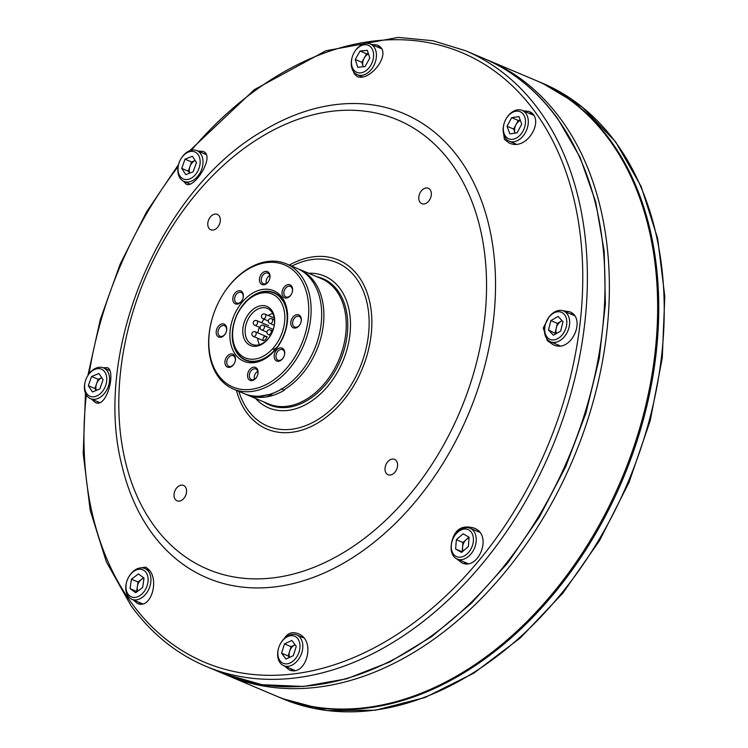 <?xml version="1.0" encoding="UTF-8"?>
<svg xmlns="http://www.w3.org/2000/svg" width="748" height="748" viewBox="0 0 748 748"><rect width="100%" height="100%" fill="white"/><g stroke="black" fill="none" stroke-linecap="round" stroke-linejoin="round"><path stroke-width="1.12" d="M487.593 60.036L535.877 80.447A334.047 234.143 112.9 0 1 621.495 479.29A334.047 234.143 112.9 0 1 275.778 695.836L227.495 675.435A334.047 234.143 112.9 0 0 573.211 458.889A334.047 234.143 112.9 0 0 487.593 60.036L485.396 59.129M548.91 317.189L543.254 328.035L547.358 340.658L552.95 344.604C571.257 354.122 586.956 317.872 569.546 311.729L562.748 310.719M557.475 344.706A18.373 12.875 -67.1 0 0 557.699 345.024A18.373 12.875 -67.1 0 0 558.326 345.81M572.781 313.767A18.373 12.875 -67.1 0 0 570.481 313.936M353.524 71.565L354.141 73.622L356.992 76.418C369.961 82.682 393.934 51.472 377.151 45.039L371.625 44.515M379.722 46.741A18.373 12.875 -67.1 0 0 377.254 46.9M284.923 666.44L289.242 669.843C305.829 677.595 317.059 639.923 297.695 633.528C292.057 631.49 287.578 633.173 284.259 638.577M290.645 668.628A18.373 12.875 -67.1 0 0 290.869 668.946A18.373 12.875 -67.1 0 0 292.318 670.573M456.448 558.7L461.881 562.851C478.383 571.033 493.428 534.521 473.793 527.995C461.619 524.647 454.176 529.715 451.465 543.207L451.446 543.88M464.078 561.972A18.373 12.875 -67.1 0 0 464.302 562.29A18.373 12.875 -67.1 0 0 465.565 563.749M478.43 531.043A18.373 12.875 -67.1 0 0 477.084 531.202M183.41 181.175L186.224 184.195C194.368 189.029 215.948 155.332 202.923 151.367L197.921 151.059M205.466 153.387A18.373 12.875 -67.1 0 0 203.821 153.555M503.133 129.432L504.367 139.352L508.911 142.859C527.097 152.312 546.105 117.969 529.023 111.471L523.142 110.797M531.697 113.172A18.373 12.875 -67.1 0 0 529.135 113.331M133.135 599.812L137.361 603.412C150.498 609.62 159.268 581.635 149.441 570.21L145.851 567.115L140.063 567.956M138.773 602.196A18.373 12.875 -67.1 0 0 138.997 602.514A18.373 12.875 -67.1 0 0 140.362 604.075M386.202 473.213A8.35 5.853 -67.1 0 0 388.053 474.718A8.35 5.853 -67.1 0 0 396.692 469.305A8.35 5.853 -67.1 0 0 394.561 459.337A8.35 5.853 -67.1 0 0 386.669 463.255A8.35 5.853 -67.1 0 0 386.202 473.213M419.965 202.166A8.35 5.853 -67.1 0 0 421.816 203.671A8.35 5.853 -67.1 0 0 430.455 198.257A8.35 5.853 -67.1 0 0 428.314 188.281A8.35 5.853 -67.1 0 0 420.432 192.208A8.35 5.853 -67.1 0 0 419.965 202.166M208.954 228.262A8.35 5.853 -67.1 0 0 210.805 229.758A8.35 5.853 -67.1 0 0 219.445 224.344A8.35 5.853 -67.1 0 0 217.303 214.377A8.35 5.853 -67.1 0 0 209.421 218.304A8.35 5.853 -67.1 0 0 208.954 228.262M175.191 499.309A8.35 5.853 -67.1 0 0 177.042 500.814A8.35 5.853 -67.1 0 0 185.682 495.4A8.35 5.853 -67.1 0 0 183.541 485.424A8.35 5.853 -67.1 0 0 175.658 489.351A8.35 5.853 -67.1 0 0 175.191 499.309M91.499 399.086L95.183 402.461C106.983 408.969 116.333 370.176 107.198 367.642L103.056 367.726M97.418 401.592A18.373 12.875 -67.1 0 0 97.642 401.91A18.373 12.875 -67.1 0 0 98.418 402.863M520.337 120.372A8.49 5.956 -67.1 0 0 515.952 124.757A8.49 5.956 -67.1 0 0 515.045 132.864A8.49 5.956 -67.1 0 0 515.138 133.107L513.67 129.077L507.088 126.29L511.651 117.66L518.972 116.604L521.721 124.187L517.149 132.817L509.837 133.873L507.088 126.29M511.651 117.66L518.242 120.437L513.67 129.077M518.242 120.437L520.253 120.148M505.695 119.587A14.698 10.304 -67.1 0 0 504.021 123.803A14.698 10.304 -67.1 0 0 514.876 138.735A14.698 10.304 -67.1 0 0 524.413 116.174A14.698 10.304 -67.1 0 0 506.134 118.792A14.698 10.304 -67.1 0 0 505.695 119.587M504.021 123.803L503.918 124.168A16.699 11.706 -67.1 0 0 509.22 141.176A16.699 11.706 -67.1 0 0 526.499 130.348A16.699 11.706 -67.1 0 0 522.226 110.405A16.699 11.706 -67.1 0 0 506.331 118.465L506.134 118.792M189.59 173.171L188.3 171.189L191.591 161.97L195.172 160.54A8.49 5.956 -67.1 0 0 189.945 166.58A8.49 5.956 -67.1 0 0 189.74 173.115M193.18 171.741L196.472 162.522L192.376 156.248L184.999 159.184L181.717 168.403L185.803 174.686L193.18 171.741M188.3 171.189L181.717 168.403M191.591 161.97L184.999 159.184M199.015 168.356A14.698 10.304 -67.1 0 0 195.303 152.153A14.698 10.304 -67.1 0 0 180.829 159.015A14.698 10.304 -67.1 0 0 178.707 164.027A14.698 10.304 -67.1 0 0 184.691 179.417A14.698 10.304 -67.1 0 0 199.015 168.356M178.707 164.027L178.613 164.392A16.699 11.706 -67.1 0 0 183.905 181.409A16.699 11.706 -67.1 0 0 201.689 169.3A16.699 11.706 -67.1 0 0 196.911 150.638A16.699 11.706 -67.1 0 0 181.016 158.688L180.829 159.015M355.253 59.494L357.731 67.283L365.005 66.6L369.802 58.12L367.324 50.331L360.05 51.014L355.253 59.494L361.845 62.271L363.266 66.768M361.845 62.271L366.632 53.8L360.05 51.014M366.632 53.8L368.371 53.632M352.084 66.74A14.698 10.304 -67.1 0 0 367.923 69.012A14.698 10.304 -67.1 0 0 371.176 47.489A14.698 10.304 -67.1 0 0 354.262 52.36A14.698 10.304 -67.1 0 0 352.14 57.372A14.698 10.304 -67.1 0 0 352.084 66.74M352.14 57.372L352.046 57.736A16.699 11.706 -67.1 0 0 351.981 68.377A16.699 11.706 -67.1 0 0 357.338 74.744A16.699 11.706 -67.1 0 0 374.626 63.917A16.699 11.706 -67.1 0 0 370.344 43.982A16.699 11.706 -67.1 0 0 354.449 52.033L354.262 52.36M368.465 53.94A8.49 5.956 -67.1 0 0 363.079 66.17A8.49 5.956 -67.1 0 0 363.294 66.759M461.619 552.417L468.36 546.508L469.09 537.195L463.087 533.801L456.355 539.71L455.616 549.023L461.619 552.417M462.273 551.837L455.616 549.023M462.199 551.8L462.937 542.496L456.355 539.71M469.024 537.158L462.937 542.496M466.911 554.1A14.698 10.304 -67.1 0 0 471.287 532.155A14.698 10.304 -67.1 0 0 454.092 536.662A14.698 10.304 -67.1 0 0 451.97 541.674A14.698 10.304 -67.1 0 0 454.784 555.521A14.698 10.304 -67.1 0 0 466.911 554.1M469.08 537.401A16.699 11.706 -67.1 0 0 468.341 538.223M451.97 541.674L451.867 542.038A16.699 11.706 -67.1 0 0 457.168 559.046A16.699 11.706 -67.1 0 0 468.846 556.157A16.699 11.706 -67.1 0 0 476.242 540.552A16.699 11.706 -67.1 0 0 470.174 528.275A16.699 11.706 -67.1 0 0 454.279 536.335L454.092 536.662M469.033 537.971A8.49 5.956 -67.1 0 0 463.134 551.08M96.183 390.447L94.903 388.521L98.147 379.283L101.793 377.796A8.49 5.956 -67.1 0 0 96.52 383.902A8.49 5.956 -67.1 0 0 96.342 390.381M94.903 388.521L88.32 385.734L92.453 391.961L99.83 388.96L103.065 379.722L98.932 373.495L91.555 376.506L98.147 379.283M88.32 385.734L91.555 376.506M94.921 369.344A14.698 10.304 -67.1 0 0 87.432 376.281A14.698 10.304 -67.1 0 0 85.309 381.293A14.698 10.304 -67.1 0 0 93.341 396.842A14.698 10.304 -67.1 0 0 106.749 380.162A14.698 10.304 -67.1 0 0 94.921 369.344M85.309 381.293L85.207 381.658A16.699 11.706 -67.1 0 0 90.508 398.675A16.699 11.706 -67.1 0 0 107.796 387.847A16.699 11.706 -67.1 0 0 103.514 367.904A16.699 11.706 -67.1 0 0 96.127 368.081A16.699 11.706 -67.1 0 0 87.619 375.954L87.432 376.281M553.436 335.244L560.673 331.065L562.992 321.668L558.073 316.441L550.837 320.611L548.518 330.018L553.436 335.244M556.007 333.758L548.518 330.018M555.1 332.795L557.419 323.398L550.837 320.611M562.085 320.705L557.419 323.398M557.999 338.498A14.698 10.304 -67.1 0 0 565.348 315.937A14.698 10.304 -67.1 0 0 547.489 319.396A14.698 10.304 -67.1 0 0 545.367 324.408A14.698 10.304 -67.1 0 0 547.349 337.442A14.698 10.304 -67.1 0 0 557.999 338.498M545.367 324.408L545.264 324.772A16.699 11.706 -67.1 0 0 550.565 341.78A16.699 11.706 -67.1 0 0 559.626 340.779A16.699 11.706 -67.1 0 0 569.48 325.025A16.699 11.706 -67.1 0 0 563.571 311.009A16.699 11.706 -67.1 0 0 547.676 319.069L547.489 319.396M562.159 320.789A8.49 5.956 -67.1 0 0 556.419 333.524M137.071 591.687L130.068 588.601L135.687 592.734L142.653 587.47L144.018 578.073L138.408 573.94L131.433 579.204L138.015 581.981L143.607 577.765A16.699 11.706 -67.1 0 0 143.036 578.447M130.068 588.601L131.433 579.204M136.66 591.378L138.015 581.981M133.368 571.622A14.698 10.304 -67.1 0 0 128.778 576.886A14.698 10.304 -67.1 0 0 126.664 581.897A14.698 10.304 -67.1 0 0 135.668 597.334A14.698 10.304 -67.1 0 0 148.067 578.344A14.698 10.304 -67.1 0 0 133.368 571.622M126.664 581.897L126.562 582.262A16.699 11.706 -67.1 0 0 131.863 599.279A16.699 11.706 -67.1 0 0 149.142 588.452A16.699 11.706 -67.1 0 0 144.86 568.508A16.699 11.706 -67.1 0 0 134.182 570.584A16.699 11.706 -67.1 0 0 128.974 576.558L128.778 576.886M144.009 578.111A8.49 5.956 -67.1 0 0 141.503 579.354A8.49 5.956 -67.1 0 0 137.763 591.163M289.326 657.52L288.167 655.968L289.626 651.321A8.49 5.956 -67.1 0 0 289.57 657.408M291.084 646.665L295.095 644.785A8.49 5.956 -67.1 0 0 294.749 644.944A8.49 5.956 -67.1 0 0 289.626 651.321L291.084 646.665L284.502 643.878L291.842 640.456L296.264 646.337L293.338 655.65L285.998 659.072L281.575 653.191L284.502 643.878M288.167 655.968L281.575 653.191M287.625 636.613A14.698 10.304 -67.1 0 0 280.659 643.317A14.698 10.304 -67.1 0 0 278.536 648.329A14.698 10.304 -67.1 0 0 286.736 663.859A14.698 10.304 -67.1 0 0 299.995 646.768A14.698 10.304 -67.1 0 0 287.625 636.613M278.536 648.329L278.434 648.694A16.699 11.706 -67.1 0 0 283.735 665.701A16.699 11.706 -67.1 0 0 301.023 654.874A16.699 11.706 -67.1 0 0 296.741 634.94A16.699 11.706 -67.1 0 0 288.756 635.37A16.699 11.706 -67.1 0 0 280.846 642.99L280.659 643.317M247.195 394.71A12.529 8.78 -67.1 0 0 247.036 394.832L246.494 394.598A67.975 47.648 112.9 0 1 246.195 394.476L268.532 403.92A67.975 47.648 -67.1 0 0 333.225 371.13A67.975 47.648 -67.1 0 0 343.033 347.932A67.975 47.648 -67.1 0 0 321.462 278.686L299.125 269.243A67.975 47.648 112.9 0 1 323.239 325.819A67.975 47.648 112.9 0 1 283.773 389.989L281.211 388.782M343.033 347.932L342.949 348.231A66.31 46.479 112.9 0 1 333.384 370.858L333.225 371.13M308.765 360.62A66.31 46.479 -67.1 0 0 318.452 337.713M246.195 394.476A67.975 47.648 112.9 0 1 245.101 393.99M298.013 268.794A67.975 47.648 112.9 0 1 299.125 269.243M269.327 394.476L259.631 396.178M272.88 393.289A17.868 12.529 112.9 0 1 265.11 397.095A67.975 47.648 -67.1 0 0 284.315 390.222L283.773 389.989M282.697 389.428A12.529 8.78 -67.1 0 0 281.407 389.156M247.036 394.832A67.975 47.648 -67.1 0 0 265.11 397.095A17.868 12.529 112.9 0 1 260.276 396.468L259.603 396.178M278.826 345.146L272.936 351.85A36.315 25.451 112.9 0 1 239.856 355.945L235.788 350.316A36.315 25.451 112.9 0 1 234.161 322.893L234.246 322.584A34.642 24.282 -67.1 0 0 254.591 359.096A34.642 24.282 -67.1 0 0 284.455 312.243A34.642 24.282 -67.1 0 0 246.204 301.715A34.642 24.282 -67.1 0 0 239.238 310.766A34.642 24.282 -67.1 0 0 234.246 322.584M239.238 310.766L239.397 310.495A36.315 25.451 112.9 0 1 241.08 307.83L246.7 301.014A36.315 25.451 112.9 0 1 279.78 296.919L284.315 302.744M283.847 302.547A36.315 25.451 112.9 0 1 278.555 345.034M256.199 346.24A21.196 14.857 112.9 0 1 243.147 326.577A21.196 14.857 112.9 0 1 263.296 305.614A21.196 14.857 112.9 0 1 273.693 328.035A21.196 14.857 112.9 0 1 270.645 335.263A21.196 14.857 112.9 0 1 256.199 346.24M273.656 328.185A19.523 13.688 -67.1 0 0 267.419 308.447A19.523 13.688 -67.1 0 0 247.214 321.107A19.523 13.688 -67.1 0 0 252.216 344.417A19.523 13.688 -67.1 0 0 257.49 345.099A19.523 13.688 -67.1 0 0 270.72 335.132M273.403 349.475A19.523 13.688 -67.1 0 0 277.424 347.109A19.523 13.688 -67.1 0 1 273.403 349.475M272.674 313.459A19.523 13.688 -67.1 0 0 268.326 315.534A19.523 13.688 -67.1 0 1 272.674 313.459M264.175 319.218A19.523 13.688 -67.1 0 0 261.613 322.706A19.523 13.688 -67.1 0 1 264.175 319.218M259.397 327.203A19.523 13.688 -67.1 0 0 257.882 332.897A19.523 13.688 -67.1 0 1 259.397 327.203M257.686 338.255A19.523 13.688 -67.1 0 0 259.472 344.688A19.523 13.688 -67.1 0 1 257.686 338.255M285.792 329.877A36.643 25.684 -67.1 0 0 274.133 292.692A36.643 25.684 -67.1 0 0 236.2 316.451A36.643 25.684 -67.1 0 0 245.596 360.199A36.643 25.684 -67.1 0 0 255.498 361.49A36.643 25.684 -67.1 0 0 280.388 342.659M278.499 295.75A36.643 25.684 112.9 0 1 279.069 295.797M254.198 362.621A38.316 26.853 112.9 0 1 230.608 327.091A38.316 26.853 112.9 0 1 267.036 289.205A38.316 26.853 112.9 0 1 285.839 329.718A38.316 26.853 112.9 0 1 280.313 342.799A38.316 26.853 112.9 0 1 254.198 362.621M300.986 322.182A5.732 4.011 -67.1 0 0 299.144 316.451A5.732 4.011 -67.1 0 0 293.216 320.163A5.732 4.011 -67.1 0 0 294.684 327.007A5.732 4.011 -67.1 0 0 296.227 327.213A5.732 4.011 -67.1 0 0 300.079 324.342M295.236 328.082A7.013 4.918 -67.1 0 0 300.013 324.454A7.013 4.918 -67.1 0 0 301.023 322.061A7.013 4.918 -67.1 0 0 297.582 314.637A7.013 4.918 -67.1 0 0 290.916 321.575A7.013 4.918 -67.1 0 0 295.236 328.082M284.371 355.365A5.732 4.011 -67.1 0 0 282.52 349.643A5.732 4.011 -67.1 0 0 276.592 353.355A5.732 4.011 -67.1 0 0 278.06 360.199A5.732 4.011 -67.1 0 0 279.612 360.396A5.732 4.011 -67.1 0 0 283.455 357.535M278.611 361.275A7.013 4.918 -67.1 0 0 283.389 357.638A7.013 4.918 -67.1 0 0 284.399 355.244A7.013 4.918 -67.1 0 0 280.958 347.829A7.013 4.918 -67.1 0 0 274.292 354.767A7.013 4.918 -67.1 0 0 278.611 361.275M257.723 374.711A5.732 4.011 -67.1 0 0 255.872 368.979A5.732 4.011 -67.1 0 0 249.944 372.691A5.732 4.011 -67.1 0 0 251.412 379.535A5.732 4.011 -67.1 0 0 252.964 379.741A5.732 4.011 -67.1 0 0 256.807 376.87M251.964 380.61A7.013 4.918 -67.1 0 0 256.742 376.983A7.013 4.918 -67.1 0 0 257.751 374.589A7.013 4.918 -67.1 0 0 254.311 367.165A7.013 4.918 -67.1 0 0 247.644 374.103A7.013 4.918 -67.1 0 0 251.964 380.61M226.382 331.401A5.732 4.011 -67.1 0 0 224.54 325.679A5.732 4.011 -67.1 0 0 218.612 329.391A5.732 4.011 -67.1 0 0 220.08 336.235A5.732 4.011 -67.1 0 0 221.623 336.432A5.732 4.011 -67.1 0 0 225.475 333.571M220.632 337.311A7.013 4.918 -67.1 0 0 225.41 333.673A7.013 4.918 -67.1 0 0 226.42 331.28A7.013 4.918 -67.1 0 0 222.979 323.865A7.013 4.918 -67.1 0 0 216.303 330.803A7.013 4.918 -67.1 0 0 220.632 337.311M269.654 278.873A5.732 4.011 -67.1 0 0 267.812 273.151A5.732 4.011 -67.1 0 0 261.884 276.863A5.732 4.011 -67.1 0 0 263.352 283.707A5.732 4.011 -67.1 0 0 264.895 283.903A5.732 4.011 -67.1 0 0 268.738 281.042M263.894 284.782A7.013 4.918 -67.1 0 0 268.682 281.145A7.013 4.918 -67.1 0 0 269.691 278.752A7.013 4.918 -67.1 0 0 266.251 271.337A7.013 4.918 -67.1 0 0 259.575 278.275A7.013 4.918 -67.1 0 0 263.894 284.782M235.134 361.462A5.732 4.011 -67.1 0 0 233.283 355.73A5.732 4.011 -67.1 0 0 227.355 359.442A5.732 4.011 -67.1 0 0 228.823 366.286A5.732 4.011 -67.1 0 0 230.375 366.492A5.732 4.011 -67.1 0 0 234.218 363.622M229.374 367.361A7.013 4.918 -67.1 0 0 234.152 363.734A7.013 4.918 -67.1 0 0 235.162 361.34A7.013 4.918 -67.1 0 0 231.721 353.916A7.013 4.918 -67.1 0 0 225.054 360.854A7.013 4.918 -67.1 0 0 229.374 367.361M243.006 298.209A5.732 4.011 -67.1 0 0 241.165 292.487A5.732 4.011 -67.1 0 0 235.237 296.199A5.732 4.011 -67.1 0 0 236.705 303.043A5.732 4.011 -67.1 0 0 238.247 303.239A5.732 4.011 -67.1 0 0 242.09 300.378M237.247 304.118A7.013 4.918 -67.1 0 0 242.034 300.481A7.013 4.918 -67.1 0 0 243.044 298.087A7.013 4.918 -67.1 0 0 239.603 290.673A7.013 4.918 -67.1 0 0 232.927 297.611A7.013 4.918 -67.1 0 0 237.247 304.118M292.244 292.122A5.732 4.011 -67.1 0 0 290.402 286.4A5.732 4.011 -67.1 0 0 284.464 290.112A5.732 4.011 -67.1 0 0 285.932 296.956A5.732 4.011 -67.1 0 0 287.484 297.152A5.732 4.011 -67.1 0 0 291.327 294.291M286.484 298.031A7.013 4.918 -67.1 0 0 291.271 294.394A7.013 4.918 -67.1 0 0 292.281 292.001A7.013 4.918 -67.1 0 0 288.84 284.586A7.013 4.918 -67.1 0 0 282.164 291.524A7.013 4.918 -67.1 0 0 286.484 298.031M250.87 389.39A66.31 46.479 -67.1 0 0 305.867 290.215A66.31 46.479 -67.1 0 0 221.473 296.891A66.31 46.479 -67.1 0 0 211.918 319.518A66.31 46.479 -67.1 0 0 250.87 389.39M221.473 296.891L221.632 296.619A67.975 47.648 112.9 0 1 286.325 263.829A67.975 47.648 112.9 0 1 307.998 332.71A67.975 47.648 112.9 0 1 251.767 391.456A67.975 47.648 112.9 0 1 233.395 389.063A67.975 47.648 112.9 0 1 211.834 319.817L211.918 319.518M233.395 389.063L243.998 393.541A67.975 47.648 -67.1 0 0 262.37 395.935A67.975 47.648 -67.1 0 0 308.69 360.751A67.975 47.648 -67.1 0 0 318.489 337.563A67.975 47.648 -67.1 0 0 296.928 268.317L286.325 263.829M318.489 337.563L318.414 337.862A66.31 46.479 112.9 0 1 308.849 360.489L308.69 360.751M269.719 275.573A5.376 3.768 -67.1 0 0 266.41 283.389M257.779 371.401A5.376 3.768 -67.1 0 0 254.479 379.217M263.623 336.993C271.842 334.244 260.454 346.427 263.623 336.993M273.085 329.98A2.506 1.758 -67.1 0 0 272.235 330.728M276.882 696.304L282.361 698.623A334.047 234.143 -67.1 0 0 628.077 482.077A334.047 234.143 -67.1 0 0 542.459 83.224L536.971 80.906A334.047 234.143 112.9 0 1 622.588 479.758A334.047 234.143 112.9 0 1 276.882 696.304L276.33 696.07M263.82 401.919A68.573 48.059 -67.1 0 0 340.368 360.471A68.573 48.059 -67.1 0 0 316.75 276.685M308.587 273.244A71.565 50.153 112.9 0 1 340.256 288.915A71.565 50.153 112.9 0 1 329.999 383.434A71.565 50.153 112.9 0 1 255.657 398.478M238.883 391.382A88.778 62.224 -67.1 0 0 248.009 410.166A88.778 62.224 -67.1 0 0 341.471 398.6A88.778 62.224 -67.1 0 0 356.431 278.536A88.778 62.224 -67.1 0 0 291.814 266.148M289.345 265.11A91.77 64.319 112.9 0 1 367.951 295.292A91.77 64.319 112.9 0 1 334.786 409.82A91.77 64.319 112.9 0 1 246.644 412.569A91.77 64.319 112.9 0 1 236.415 390.344M153.742 525.358A243.923 170.965 -67.1 0 0 470.557 383.228A243.923 170.965 -67.1 0 0 283.744 125.056A243.923 170.965 -67.1 0 0 153.742 525.358M151.526 532.613A252.113 176.706 112.9 0 1 121.989 465.761C92.023 351.046 160.549 188.926 263.689 130.479A252.113 176.706 112.9 0 1 483.582 206.719A252.113 176.706 112.9 0 1 395.215 523.544A252.113 176.706 112.9 0 1 151.526 532.613M557.138 118.259A334.047 234.143 -67.1 0 0 483.208 58.185C512.707 70.77 537.578 90.966 557.802 118.782L580.083 157.342L595.698 201.951L604.206 251.319L605.394 304.015L599.232 358.498L585.899 413.195L565.787 466.528L539.476 516.924L507.742 562.926L471.502 603.187L431.802 636.529L389.792 661.98L346.67 678.791L303.679 686.458L262.071 684.71L223.11 673.574A334.047 234.143 -67.1 0 0 538.569 516.55A334.047 234.143 -67.1 0 0 557.138 118.259M483.208 58.185L465.611 50.752A334.047 234.143 112.9 0 1 551.229 449.595A334.047 234.143 112.9 0 1 205.513 666.141L223.11 673.574M86.291 394.879A330.812 231.871 -67.1 0 0 131.368 602.738A330.812 231.871 -67.1 0 0 478.224 561.393A330.812 231.871 -67.1 0 0 537.419 115.164A330.812 231.871 -67.1 0 0 191.394 150.226M178.108 166.654A330.812 231.871 -67.1 0 0 89.115 373.719M272.74 330.934L270.383 329.943A2.506 1.758 112.9 0 1 271.244 331.121A2.506 1.758 112.9 0 1 270.514 333.767A2.506 1.758 112.9 0 1 268.429 334.552L270.533 335.441M256.022 320.537A2.506 1.758 112.9 0 1 256.695 320.621A2.506 1.758 112.9 0 1 257.583 322.706A2.506 1.758 112.9 0 1 254.741 325.24L260.061 327.484M271.094 318.676A2.506 1.758 112.9 0 1 271.767 318.76A2.506 1.758 112.9 0 1 272.665 320.836A2.506 1.758 112.9 0 1 269.822 323.379L274.273 325.258M262.857 325.193A2.506 1.758 112.9 0 1 263.539 325.286A2.506 1.758 112.9 0 1 264.427 327.362A2.506 1.758 112.9 0 1 261.585 329.896L266.896 332.14M264.25 314.01A2.506 1.758 112.9 0 1 264.932 314.104A2.506 1.758 112.9 0 1 265.821 316.18A2.506 1.758 112.9 0 1 262.978 318.713L268.289 320.967M267.26 336.862L255.302 331.803A2.506 1.758 112.9 0 1 255.657 332.037A2.506 1.758 112.9 0 1 255.816 335.067A2.506 1.758 112.9 0 1 253.357 336.422A2.506 1.758 112.9 0 1 252.992 336.189M225.307 674.49L227.495 675.435M536.971 80.906L536.419 80.681M282.361 698.623L327.297 710.6L375.459 710.217L424.967 697.538L473.923 673.088L520.477 637.829L562.889 593.099L599.531 540.645L629.003 482.451L650.19 420.759L662.279 357.937L664.794 296.367L657.642 238.406L641.064 186.252L615.66 141.914L582.365 107.104L542.459 83.224M85.487 393.252L83.206 453.587L90.228 510.445L106.319 561.729L130.919 605.543C151.143 633.36 176.014 653.556 205.513 666.141M465.611 50.752L432.942 40.738L398.254 37.4L325.819 50.789L254.339 89.667L189.637 150.769M178.594 164.457L146.44 212.114L120.101 264.268L100.372 319.312L87.871 375.543M533.38 115.127L522.226 110.405M515.84 143.981L509.22 141.176M206.13 154.527L196.911 150.638M190.198 184.064L183.905 181.409M381.162 48.555L370.344 43.982M362.154 76.782L357.338 74.744M479.562 532.249L470.174 528.275M468.061 563.655L457.168 559.046M109.863 370.587L103.514 367.904M99.671 402.546L90.508 398.675M574.445 315.609L563.571 311.009M560.009 345.772L550.565 341.78M149.665 570.537L144.86 568.508M142.662 603.842L131.863 599.279M303.295 637.707L296.741 634.94M294.89 670.423L283.735 665.701M270.383 329.943A2.506 2.506 0 0 0 267.092 331.271A2.506 2.506 0 0 0 268.429 334.552M254.741 325.24A2.506 2.506 0 0 1 253.413 321.958A2.506 2.506 0 0 1 256.695 320.621L268.654 325.679M269.822 323.379A2.506 2.506 0 0 1 268.485 320.097A2.506 2.506 0 0 1 271.767 318.76L274.46 319.901M261.585 329.896A2.506 2.506 0 0 1 260.257 326.614A2.506 2.506 0 0 1 263.539 325.286L273.282 329.401M262.978 318.713A2.506 2.506 0 0 1 261.65 315.432A2.506 2.506 0 0 1 264.932 314.104L274.217 318.031M255.302 331.803A2.506 2.506 0 0 0 252.02 333.141A2.506 2.506 0 0 0 253.357 336.422L263.67 340.779"/></g></svg>
